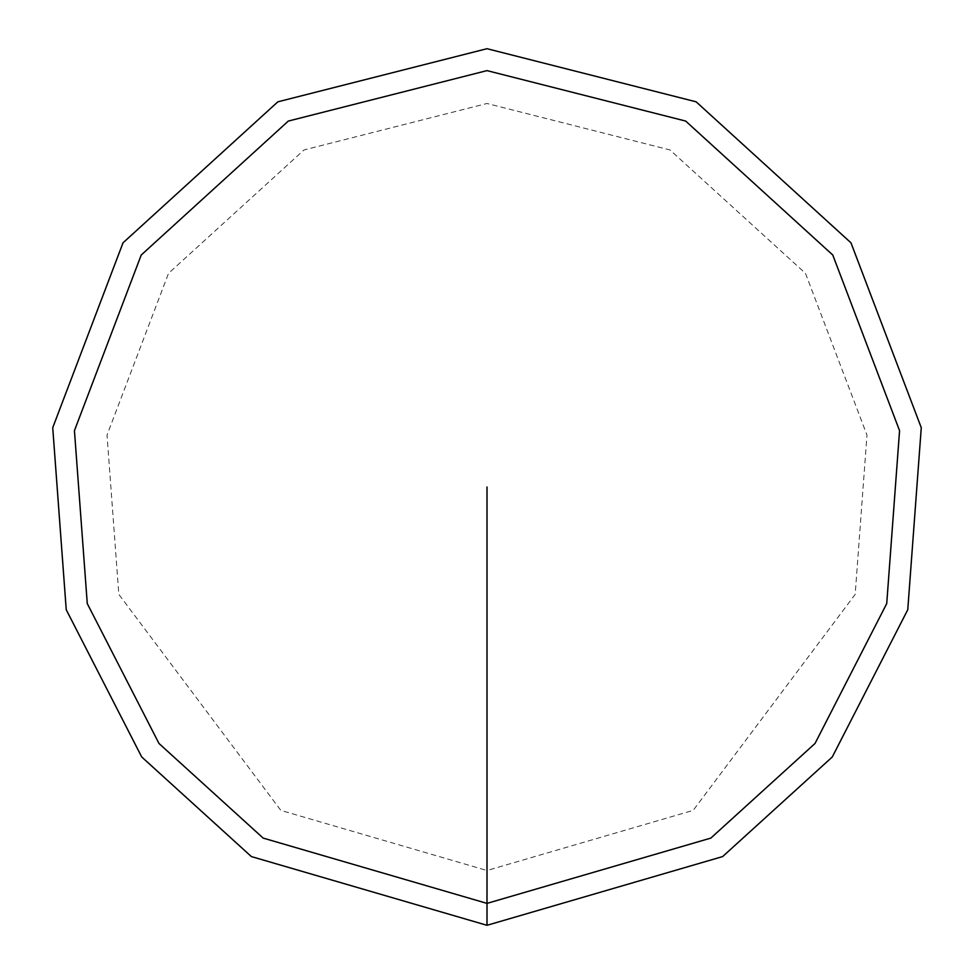 <?xml version="1.0" encoding="UTF-8"?>
<svg xmlns="http://www.w3.org/2000/svg" width="974" height="974" viewBox="0 0 974 974"><rect width="100%" height="100%" fill="white"/><g stroke="black" fill="none" stroke-linecap="round" stroke-linejoin="round"><path stroke-width="0.73" stroke-dasharray="4.87 3.65" d="M487 925.3L722.635 856.572L832.283 756.968L907.768 609.724L921.27 427.696L850.984 242.83L696.142 101.82L487 48.7L277.858 101.82L123.016 242.83L52.73 427.696L66.232 609.724L141.717 756.968L251.365 856.572L487 925.3L487 870.513L693.171 810.38L855.172 594.384L866.982 435.11L805.486 273.353L670.002 149.959L487 103.487L303.998 149.959L168.514 273.353L107.018 435.11L118.828 594.384L280.829 810.38L487 870.513M487 903.385L710.85 838.09L815.019 743.479L886.73 603.588L899.562 430.666L832.782 255.03L685.684 121.068L487 70.615L288.316 121.068L141.218 255.03L74.438 430.666L87.27 603.588L158.981 743.479L263.15 838.09L487 903.385"/><path stroke-width="1.46" d="M487 903.385L487 925.3L722.635 856.572L832.283 756.968L907.768 609.724L921.27 427.696L850.984 242.83L696.142 101.82L487 48.7L277.858 101.82L123.016 242.83L52.73 427.696L66.232 609.724L141.717 756.968L251.365 856.572L487 925.3L487 903.385L710.85 838.09L815.019 743.479L886.73 603.588L899.562 430.666L832.782 255.03L685.684 121.068L487 70.615L288.316 121.068L141.218 255.03L74.438 430.666L87.27 603.588L158.981 743.479L263.15 838.09L487 903.385L487 487"/></g></svg>
